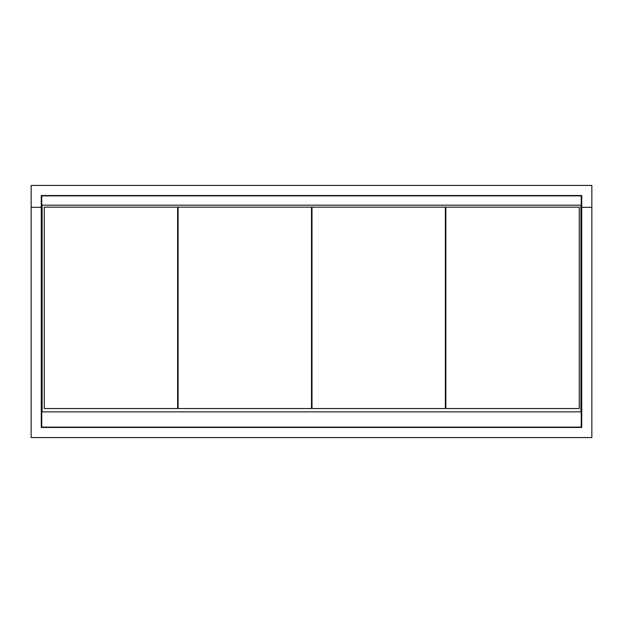 <?xml version="1.0" encoding="UTF-8"?>
<svg xmlns="http://www.w3.org/2000/svg" width="623" height="623" viewBox="0 0 623 623"><rect width="100%" height="100%" fill="white"/><g stroke="black" fill="none" stroke-linecap="round" stroke-linejoin="round"><path stroke-width="0.93" d="M41.764 205.169L41.764 195.879L581.236 195.879L581.236 427.121L41.764 427.121L41.764 205.169L581.236 205.169M591.85 437.572L591.85 185.428L31.15 185.428L31.15 437.572L591.85 437.572M581.734 427.456L581.734 195.544L41.266 195.544L41.266 427.456L581.734 427.456M581.734 207.319L591.85 207.319M31.15 207.319L41.266 207.319M41.266 391.556L41.764 391.556M581.236 391.556L581.734 391.556M44.256 408.548L177.625 408.548L177.625 207.155L44.256 207.155L44.256 408.548M178.123 408.548L311.5 408.548L311.5 207.155L178.123 207.155L178.123 408.548M311.998 408.548L445.375 408.548L445.375 207.155L311.998 207.155L311.998 408.548M445.866 408.548L579.242 408.548L579.242 207.155L445.866 207.155L445.866 408.548M580.901 205.169L580.901 411.865L42.099 411.865L42.099 205.169"/></g></svg>
